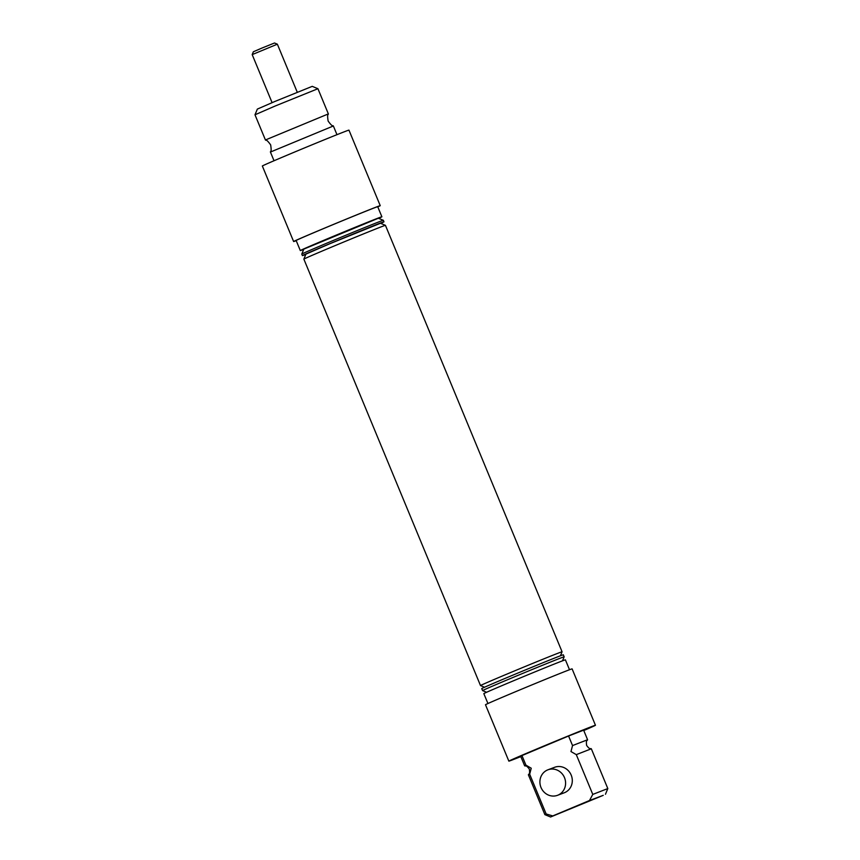 <?xml version="1.0" encoding="UTF-8"?>
<svg xmlns="http://www.w3.org/2000/svg" width="860" height="860" viewBox="0 0 860 860"><rect width="100%" height="100%" fill="white"/><g stroke="black" fill="none" stroke-linecap="round" stroke-linejoin="round"><path stroke-width="1.29" d="M544.875 814.635L546.154 813.979L552.776 815.925L550.572 817L544.875 814.635L528.405 774.849C528.717 773.548 530.168 775.032 529.362 769.152C525.783 764.433 525.804 766.507 524.664 765.808L525.922 765.142L521.956 755.574L568.578 736.009L572.545 745.577L587.584 739.74C587.272 741.04 585.821 739.557 586.628 745.437C590.207 750.167 590.186 748.092 591.325 748.78L607.816 788.566L592.776 794.414L576.297 754.639L591.325 748.78M572.545 745.577L570.976 751.554L576.297 754.639M528.405 774.849L529.674 774.204L531.233 768.227L525.922 765.142M265.428 139.976L328.359 113.907C328.574 114.96 326.832 112.929 328.133 121.067C332.96 127.742 332.766 125.076 333.358 125.979L270.427 152.048C270.201 150.995 271.953 153.016 270.653 144.878C265.815 138.202 266.019 140.868 265.428 139.976L254.99 114.788L275.135 106.027L317.931 88.72L328.359 113.896M254.99 114.788L257.355 109.091L274.921 101.448L312.234 86.355L317.931 88.72M487.942 703.523L483.836 693.633A44.15 0.537 -22.5 0 1 509.948 682.27A44.15 0.537 -22.5 0 1 565.407 659.846L569.513 669.736M520.837 756.596A46.87 0.57 -22.5 0 1 508.851 761.132A46.87 0.57 -22.5 0 1 536.575 749.071A46.87 0.57 -22.5 0 1 595.453 725.259A46.87 0.57 -22.5 0 1 583.779 730.527M508.851 761.132L485.491 704.749A46.87 0.57 -22.5 0 1 513.216 692.687A46.87 0.57 -22.5 0 1 572.104 668.876L595.453 725.259M557.549 795.307A13.62 12.739 69.3 0 1 540.918 787.265A13.62 12.739 69.3 0 1 547.53 769.969A13.62 12.739 69.3 0 1 547.938 769.808A13.62 12.739 69.3 0 1 564.579 777.849A13.62 12.739 69.3 0 1 557.957 795.145A13.62 12.739 69.3 0 1 557.549 795.307L564.257 792.78A13.62 12.739 -110.7 0 0 564.665 792.619A13.62 12.739 -110.7 0 0 571.287 775.322A13.62 12.739 -110.7 0 0 554.646 767.281A13.62 12.739 -110.7 0 0 554.238 767.442M486.599 692.279L482.6 690.612A44.15 0.537 -22.5 0 1 482.589 690.612A44.15 0.537 -22.5 0 1 508.701 679.25A44.15 0.537 -22.5 0 1 564.16 656.825L563.321 654.804A44.15 0.537 -22.5 0 0 507.862 677.239A44.15 0.537 -22.5 0 0 481.75 688.602L482.589 690.612M484.513 687.237L480.514 685.581A44.15 0.537 -22.5 0 1 480.503 685.571A44.15 0.537 -22.5 0 1 506.615 674.218A44.15 0.537 -22.5 0 1 562.074 651.783A44.15 0.537 -22.5 0 1 562.074 651.794L385.43 225.331A44.15 0.537 -22.5 0 0 329.971 247.766A44.15 0.537 -22.5 0 0 303.86 259.118A44.15 0.537 -22.5 0 1 303.86 259.118L305.923 254.13L329.778 243.756L380.442 223.267L385.43 225.331M303.838 249.099L378.357 218.236L383.345 220.3A44.15 0.537 -22.5 0 0 327.886 242.724A44.15 0.537 -22.5 0 0 301.774 254.076A44.15 0.537 -22.5 0 1 301.774 254.076L303.838 249.099M296.216 240.671A46.87 0.57 -22.5 0 1 293.625 241.542A46.87 0.57 -22.5 0 1 321.35 229.48A46.87 0.57 -22.5 0 1 380.238 205.669A46.87 0.57 -22.5 0 1 377.787 206.884M293.625 241.542L262.343 166.012A46.87 0.57 -22.5 0 1 290.067 153.951A46.87 0.57 -22.5 0 1 348.956 130.139L380.238 205.669M303.72 249.389A44.15 0.537 -22.5 0 1 300.312 250.561A44.15 0.537 -22.5 0 1 326.424 239.209A44.15 0.537 -22.5 0 1 381.883 216.774A44.15 0.537 -22.5 0 1 378.647 218.354M300.312 250.561L296.141 240.499A44.15 0.537 -22.5 0 1 322.253 229.136A44.15 0.537 -22.5 0 1 377.712 206.712L381.883 216.774M305.805 254.42A44.15 0.537 -22.5 0 1 302.397 255.603A44.15 0.537 -22.5 0 1 328.509 244.24A44.15 0.537 -22.5 0 1 383.969 221.815A44.15 0.537 -22.5 0 1 380.733 223.385M546.154 813.979L529.674 774.204M552.776 815.925L589.487 800.52L592.776 794.414M550.572 817L603.258 795.328L589.487 800.52M521.956 755.574L520.687 756.23L524.643 765.798M587.584 739.729L583.628 730.162L568.578 736.009M252.184 54.61L253.367 51.761L262.042 48.02L274.512 43L277.361 44.182L252.184 54.61L272.082 102.641M274.028 160.755L270.427 152.048M302.397 255.603L301.774 254.087M480.503 685.571L303.86 259.129M383.969 221.815L383.345 220.3M336.969 134.676L333.368 125.979M560.419 655.804L562.074 651.794M562.505 660.835L564.16 656.825M605.462 794.264L607.816 788.577M277.361 44.182L297.259 92.213M554.646 767.281L547.938 769.808"/></g></svg>
